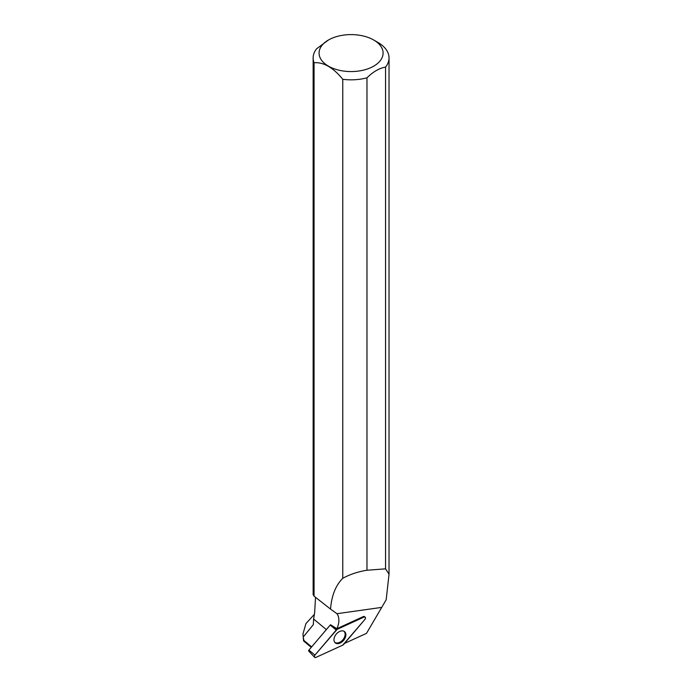 <?xml version="1.0" encoding="UTF-8"?>
<svg xmlns="http://www.w3.org/2000/svg" width="692" height="692" viewBox="0 0 692 692"><rect width="100%" height="100%" fill="white"/><g stroke="black" fill="none" stroke-linecap="round" stroke-linejoin="round"><path stroke-width="1.04" d="M314.609 657.288A1.886 1.246 129.8 0 0 315.959 657.4L342.774 645.117A1.886 1.246 129.8 0 0 343.639 644.442L364.909 619.418A1.886 1.246 129.8 0 0 365.099 617.091A1.886 1.246 129.8 0 0 363.905 617.1L337.09 629.383A1.886 1.246 129.8 0 0 336.217 630.057L314.947 655.082A1.886 1.246 129.8 0 0 314.609 657.288L308.77 651.146A0.891 0.597 -50.2 0 1 308.926 650.099L330.196 625.075A0.891 0.597 -50.2 0 1 330.612 624.755M334.331 641.588A7.292 4.827 129.8 0 0 335.049 642.652A7.292 4.827 129.8 0 0 342.687 641.346A7.292 4.827 129.8 0 0 345.524 632.912A7.292 4.827 129.8 0 0 344.357 631.467A7.292 4.827 129.8 0 0 336.857 633.465A7.292 4.827 129.8 0 0 334.331 641.588M311.659 646.882L303.84 640.377L303.563 640.922L311.279 647.34M313.32 623.916A37.766 21.807 0 0 0 313.32 624.054A37.766 21.807 0 0 0 313.329 624.634L313.614 619.011L326.347 629.608M315.526 597.317L314.626 612.818L313.614 619.011M313.329 624.634L303.234 636.986L302.975 633.889L305.916 623.63L314.35 614.358M303.234 636.986L303.84 640.377M303.563 640.922L302.966 633.889M314.064 62.73L314.064 596.167L330.525 609.09C331.615 595.622 335.698 585.354 342.765 578.287L342.765 79.303C333.198 67.548 323.631 62.029 314.064 62.73A37.948 21.91 180 0 1 313.139 57.929A37.948 21.91 180 0 1 316.625 48.76L328.449 40.015A32.014 18.485 180 0 1 373.723 40.015L373.723 40.015A32.014 18.485 180 0 1 379.13 61.995A32.014 18.485 180 0 1 344.062 71.12A32.014 18.485 180 0 1 320.335 58.232A32.014 18.485 180 0 1 328.449 40.015M330.525 609.09L336.969 613.7A18.987 12.568 -50.2 0 1 336.866 628.708L330.992 625.032L337.09 629.383M364.606 616.771L363.655 616.434L336.866 628.708M344.504 643.422A18.987 12.568 -50.2 0 1 344.521 643.422L366.5 633.353L386.179 599.782L389.034 574.152L385.548 568.841L366.968 570.243C358.075 571.67 350.005 574.351 342.765 578.287M314.064 596.167L313.139 594.61L313.139 57.929M373.723 40.015L377.918 42.437A37.948 21.91 180 0 1 389.034 57.929A37.948 21.91 180 0 1 385.548 67.098L385.548 568.841M366.968 570.243L366.968 77.824A37.948 21.91 180 0 1 342.765 79.303M366.968 77.824C373.144 71.734 379.346 68.153 385.548 67.098M343.863 631.191A7.171 4.749 -50.2 0 1 345.126 634.304A7.171 4.749 -50.2 0 1 341.191 641.389A7.171 4.749 -50.2 0 1 334.686 642.219M342.774 645.117L364.909 619.418C365.895 617.619 365.566 616.849 363.897 617.1L337.09 629.383L314.947 655.082C313.96 656.881 314.298 657.651 315.959 657.4L342.774 645.117M363.905 617.1L363.239 616.624M308.926 650.099L314.947 655.082M336.217 630.057L330.196 625.075M336.969 613.7L381.387 607.438M364.113 616.442L365.099 617.091M389.034 574.152L389.034 57.929"/></g></svg>

